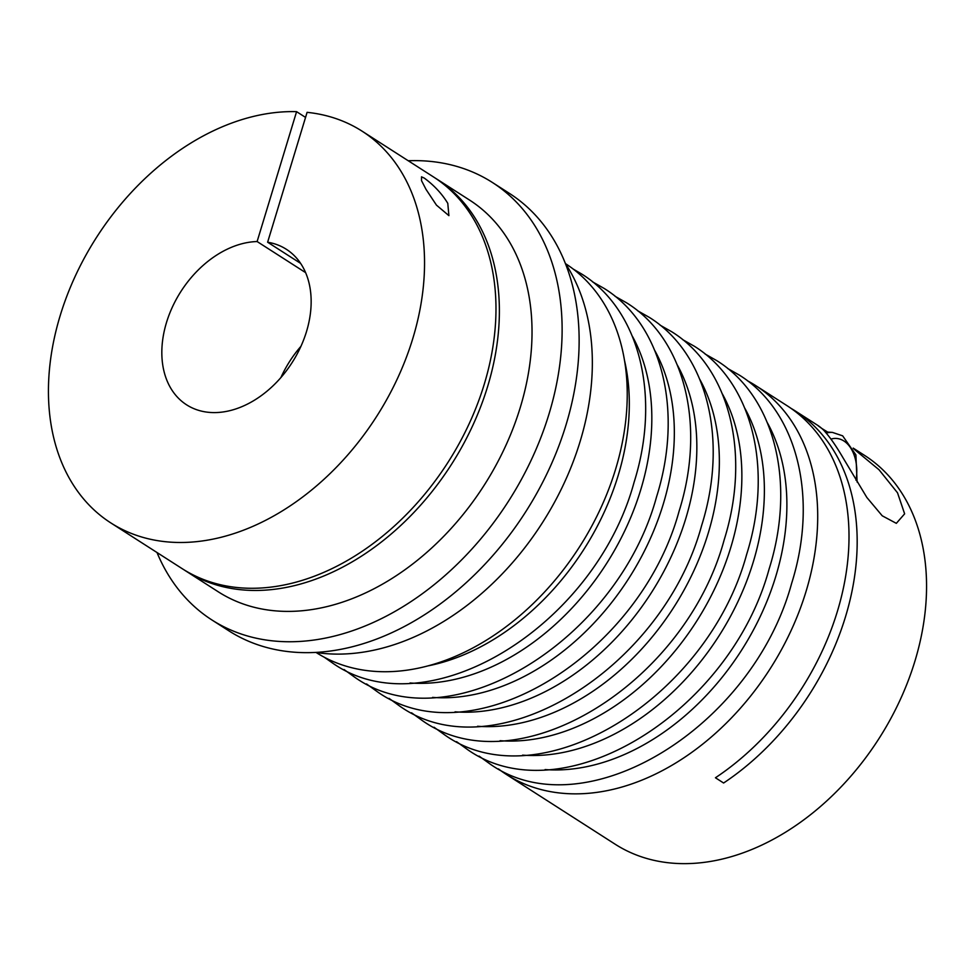 <?xml version="1.0" encoding="UTF-8"?>
<svg xmlns="http://www.w3.org/2000/svg" width="975" height="975" viewBox="0 0 975 975"><rect width="100%" height="100%" fill="white"/><g stroke="black" fill="none" stroke-linecap="round" stroke-linejoin="round"><path stroke-width="1.46" d="M184.031 569.839A232.696 166.238 -57.3 0 0 185.725 570.936L218.376 591.874A232.696 166.238 -57.3 0 0 520.284 407.428A232.696 166.238 -57.3 0 0 469.572 200.082L436.922 179.144A232.696 166.238 -57.3 0 0 435.216 178.072M185.725 570.936A232.696 166.238 -57.3 0 0 487.634 386.49A232.696 166.238 -57.3 0 0 436.922 179.144M157.012 552.533A259.837 185.628 -57.3 0 0 211.892 619.954L228.906 630.862A259.837 185.628 -57.3 0 0 566.024 424.893A259.837 185.628 -57.3 0 0 509.401 193.379L492.387 182.471A259.837 185.628 -57.3 0 0 408.208 160.741M211.892 619.954A259.837 185.628 -57.3 0 0 549.01 413.997A259.837 185.628 -57.3 0 0 492.387 182.471M315.851 652.47A242.519 173.245 -57.3 0 0 580.113 441.492A242.519 173.245 -57.3 0 0 565.317 263.372M316.168 652.519A230.965 165.007 -57.3 0 0 615.578 469.28A230.965 165.007 -57.3 0 0 565.5 263.64M791.042 408.367A230.965 165.007 122.7 0 1 795.186 410.902A230.965 165.007 122.7 0 1 845.52 616.7A230.965 165.007 122.7 0 1 723.608 783.01L715.443 777.77A230.965 165.007 -57.3 0 0 837.354 611.471A230.965 165.007 -57.3 0 0 787.02 405.673L755.723 385.612A230.965 165.007 -57.3 0 0 747.374 380.725M498.469 768.922A230.965 165.007 -57.3 0 0 506.391 774.479A230.965 165.007 -57.3 0 0 806.057 591.398A230.965 165.007 -57.3 0 0 755.723 385.612M853.43 448.585L879.011 469.743L897.524 492.814L904.629 513.837L896.33 523.343L882.229 515.799L866.848 497.469L843.095 457.921C836.587 446.782 830.81 438.348 825.764 432.595C821.888 427.306 812.821 422.248 822.181 428.683L827.678 432.096M506.391 774.479L615.237 844.265A230.965 165.007 -57.3 0 0 914.903 661.196A230.965 165.007 -57.3 0 0 864.569 455.398L853.186 448.098M257.12 241.544L296.583 111.662A232.696 166.238 -57.3 0 0 60.182 315.62A232.696 166.238 -57.3 0 0 110.894 522.966A232.696 166.238 -57.3 0 0 412.803 338.508A232.696 166.238 -57.3 0 0 362.091 131.174A232.696 166.238 -57.3 0 0 307.088 112.344L267.625 242.227A92.393 65.995 122.7 0 1 286.358 249.295A92.393 65.995 122.7 0 1 306.491 331.61A92.393 65.995 122.7 0 1 186.627 404.844A92.393 65.995 122.7 0 1 166.493 322.518A92.393 65.995 122.7 0 1 257.12 241.544L305.602 272.622M296.583 111.662L305.541 117.402M424.308 178.108C434.168 185.396 441.992 193.806 447.781 203.324L448.902 215.646L436.459 205.128L426.014 189.369L421.505 180.619L421.505 176.828L424.308 178.108M110.894 522.966L182.325 568.754A232.696 166.238 -57.3 0 0 484.234 384.308A232.696 166.238 -57.3 0 0 433.522 176.962L362.091 131.174M280.873 377.617A92.393 65.995 122.7 0 1 300.958 346.296M300.605 263.36L267.625 242.227M428.537 665.779A220.691 157.658 -57.3 0 0 618.187 475.434A220.691 157.658 -57.3 0 0 624.451 360.214M410.036 682.975A220.691 157.658 -57.3 0 0 640.697 489.877A220.691 157.658 -57.3 0 0 632.348 336.229M432.547 697.405A220.691 157.658 -57.3 0 0 663.207 504.307A220.691 157.658 -57.3 0 0 654.859 350.671M455.057 711.835A220.691 157.658 -57.3 0 0 685.717 518.737A220.691 157.658 -57.3 0 0 677.369 365.101M477.567 726.265A220.691 157.658 -57.3 0 0 708.228 533.167A220.691 157.658 -57.3 0 0 699.879 379.531M500.077 740.695A220.691 157.658 -57.3 0 0 730.738 547.597A220.691 157.658 -57.3 0 0 722.39 393.961M522.588 755.138A220.691 157.658 -57.3 0 0 753.248 562.039A220.691 157.658 -57.3 0 0 744.9 408.391M545.098 769.568A220.691 157.658 -57.3 0 0 775.759 576.469A220.691 157.658 -57.3 0 0 767.41 422.833M857.098 482.064L855.904 454.911L842.656 435.837L832.418 432.4A40.414 26.301 93.7 0 0 826.215 433.119M855.989 480.212A34.649 22.547 93.7 0 0 843.911 440.992A34.649 22.547 93.7 0 0 830.968 439.103M573.166 269.039L581.697 274.024C640.209 310.318 660.928 397.154 634.079 482.308C595.043 626.194 427.099 729.995 332.365 662.902L324.273 657.235M592.556 281.86L604.207 288.466C662.72 324.748 683.438 411.584 656.589 496.738C617.553 640.636 449.609 744.425 354.876 677.332L344.017 669.508M615.067 296.29L626.718 302.896C685.23 339.178 705.949 426.014 679.1 511.168C640.063 655.066 472.119 758.855 377.386 691.763L366.527 683.938M637.577 310.72L649.228 317.326C707.74 353.608 728.459 440.456 701.61 525.61C662.573 669.496 494.63 773.285 399.896 706.205L389.037 698.368M660.087 325.15L671.738 331.756C730.251 368.05 750.969 454.886 724.12 540.04C685.084 683.926 517.14 787.727 422.407 720.635L411.548 712.798M682.598 339.592L694.249 346.186C752.761 382.48 773.48 469.316 746.631 554.47C707.594 698.356 539.65 802.157 444.917 735.065L434.058 727.24M705.108 354.023L716.759 360.628C775.271 396.91 795.99 483.746 769.141 568.9C730.104 712.798 562.161 816.587 467.427 749.495L456.568 741.67M727.618 368.452L739.269 375.058C797.782 411.34 818.5 498.176 791.651 583.33C752.615 727.228 584.671 831.017 489.938 763.925L479.078 756.1M818.695 425.977L795.186 410.902M825.167 431.937L832.418 432.4"/></g></svg>
